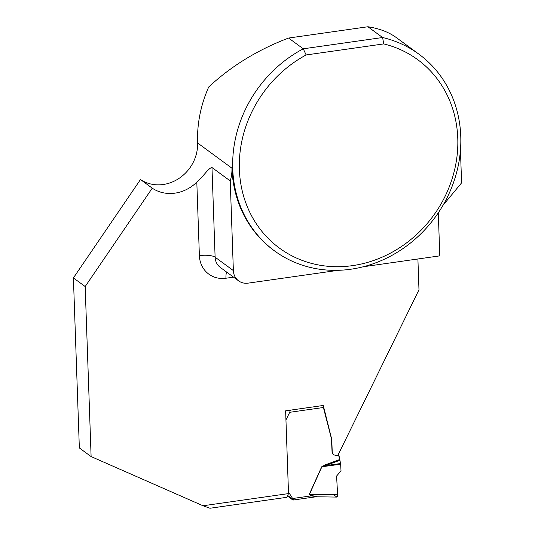<?xml version="1.0" encoding="UTF-8"?>
<svg xmlns="http://www.w3.org/2000/svg" width="535" height="535" viewBox="0 0 535 535"><rect width="100%" height="100%" fill="white"/><g stroke="black" fill="none" stroke-linecap="round" stroke-linejoin="round"><path stroke-width="0.8" d="M337.939 455.225L339.678 457.144L339.758 459.511L325.22 464.882L321.689 466.794L340.648 464.226L340.554 463.531L325.32 465.664L321.849 466.861L309.444 494.36L311.076 495.336L316.633 496.687M340.554 463.531L339.758 459.511M336.689 496.988C337.338 497.249 337.645 496.513 337.625 494.788L336.582 476.063L341.022 470.867L340.648 464.226M287.649 495.484L293.381 499.69L292.799 499.971L287.402 496.012M288.465 491.973L293.381 499.69L292.799 499.971M285.951 419.962L289.702 412.298L290.271 410.572L289.81 410.231M290.271 410.572L290.137 410.184M337.893 455.318L338.695 455.907L337.719 455.68M337.625 494.788L309.277 494.293L311.156 495.871L311.383 495.403M417.902 258.98L418.979 289.796L337.679 455.76L334.442 455.024A3.417 3.07 -53.7 0 1 333.405 454.549A3.417 3.07 -53.7 0 1 332.235 452.249L333.245 454.436M332.068 452.128L331.439 438.687L322.886 405.523M339.859 460.294L325.32 465.664L325.22 464.882M311.149 495.871L316.406 496.667M203.012 505.762L209.941 508.25L286.807 497.309L288.519 493.598L203.012 505.762L91.111 456.582L85.172 286.546L152.248 188.173A38.125 34.24 126.3 0 0 196.813 182.147C203.099 176.911 208.449 167.923 211.98 167.529L215.11 257.188L233.367 270.583L230.237 180.924L211.98 167.529M332.235 452.249L331.82 440.305A7.624 6.848 126.3 0 0 331.606 438.807L323.274 405.47L285.63 410.827L288.519 493.598M306.134 54.951A116.857 104.94 126.3 0 0 263.648 233.474A116.857 104.94 126.3 0 0 438.198 208.63A116.857 104.94 126.3 0 0 383.729 43.91L306.134 54.951L303.265 48.805L382.605 37.517A122.007 109.568 -53.7 0 1 418.938 54.182A122.007 109.568 -53.7 0 1 435.089 217.37A122.007 109.568 -53.7 0 1 274.569 250.922A122.007 109.568 -53.7 0 1 303.265 48.805L288.592 38.045C257.93 49.688 231.301 65.999 208.717 86.978A122.007 109.568 -53.7 0 0 197.589 142.979A38.125 34.24 -53.7 0 1 178.422 178.79A38.125 34.24 -53.7 0 1 140.478 179.539L73.409 277.912L79.347 447.949L91.111 456.582M418.938 54.182L396.201 37.503C388.811 32.127 379.389 28.542 367.933 26.75L382.605 37.517L383.729 43.91M274.569 250.922L273.76 250.326A122.007 109.568 -53.7 0 1 231.936 168.184A38.125 34.24 -53.7 0 1 230.237 180.924M73.409 277.912L85.172 286.546M140.478 179.539L152.248 188.173M460.448 150.121L461.591 182.85L442.94 205.4M363.339 266.744L439.797 255.864L438.292 212.816M288.592 38.045L367.933 26.75M338.267 270.309L248.126 283.142A15.254 13.696 -53.7 0 1 238.59 280.848A15.254 13.696 -53.7 0 1 233.367 270.583M336.582 476.063L337.625 494.788L336.689 496.988L333.599 494.721M292.712 498.5L311.156 495.871M309.277 494.293L321.689 466.794M289.702 412.298L323.635 407.469M233.554 277.157L225.951 278.233A27.452 24.65 -53.7 0 1 199.381 255.636L196.813 182.147M197.589 142.979L231.936 168.184M238.59 280.848L220.34 267.453A15.254 13.696 126.3 0 1 215.11 257.188A12.198 3.544 -2 0 0 199.381 255.636M226.532 272.001A12.198 4.033 -98.1 0 0 225.951 278.233M336.956 497.089L316.111 496.774M315.958 496.788L293.046 500.051"/></g></svg>
